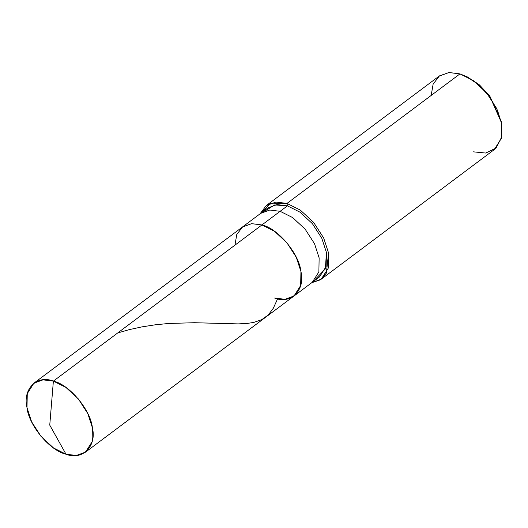 <?xml version="1.0" encoding="UTF-8"?>
<svg xmlns="http://www.w3.org/2000/svg" width="528" height="528" viewBox="0 0 528 528"><rect width="100%" height="100%" fill="white"/><g stroke="black" fill="none" stroke-linecap="round" stroke-linejoin="round"><path stroke-width="0.79" d="M274.553 298.036C291.007 304.636 305.514 290.05 300.934 271.517C299.27 253.882 277.82 228.268 261.928 224.941L53.381 381.117L49.751 425.113L66.007 454.212C50.114 450.886 28.657 425.271 27.001 407.636C22.414 389.11 36.92 374.524 53.381 381.117L42.999 379.85L33.878 383.196L27.265 393.611L27.001 407.636L31.614 421.799L41.039 436.418L53.526 447.955L66.007 454.212L49.751 425.113L53.381 381.117C69.274 384.443 90.724 410.058 92.387 427.693C96.967 446.226 82.46 460.812 66.007 454.212L76.388 455.479L85.503 452.14L92.116 441.725L92.387 427.693L87.767 413.536L78.349 398.917L65.855 387.374L53.381 381.117L261.928 224.941L251.704 223.661L242.669 226.835L236.768 234.524L234.94 245.15L236.768 234.524L242.669 226.835L251.704 223.661L261.928 224.941L274.402 231.198L286.889 242.735L296.314 257.36L300.934 271.517L300.663 285.542L294.05 295.964L300.663 285.542L300.934 271.517L296.314 257.36L286.889 242.735L274.402 231.198L261.928 224.941L251.546 223.674L242.425 227.02L251.546 223.674L261.928 224.941C277.82 228.268 299.27 253.882 300.934 271.517C305.514 290.05 291.007 304.636 274.553 298.036L284.935 299.303L294.05 295.964L312.259 282.328L318.872 271.913L319.136 257.882L314.516 243.725L305.098 229.106L292.611 217.562L280.13 211.306L261.928 224.941L280.13 211.306L269.749 210.038L260.627 213.385L269.749 210.038L280.13 211.306L292.611 217.562L305.098 229.106L314.516 243.725L319.136 257.882L318.872 271.913L312.259 282.328L319.546 276.87L326.159 266.455L326.423 252.43L321.803 238.273L312.385 223.648L299.891 212.111L287.417 205.854L280.13 211.306L287.417 205.854L274.692 204.93L264.66 211.18M501.343 122.357L489.529 95.733L478.83 84.388L467.339 76.949L479.483 84.942L489.845 96.155L501.184 121.367L501.541 123.387L497.482 110.293L489.449 96.492L478.394 84.533L466.409 76.474L459.961 73.887L286.994 203.419L287.417 205.854L286.994 203.419L275.92 202.066L266.191 205.63L260.106 213.774M33.878 383.196L267.914 207.933L277.035 204.587L287.417 205.854L299.891 212.111L312.385 223.648L321.803 238.273L326.423 252.43L325.393 268.871L315.513 279.081M260.099 213.8L270.897 203.128L286.994 203.419L300.307 210.091L313.625 222.4L323.677 237.996L328.601 253.097L326.344 273.181L320.285 279.853L311.738 282.718L321.262 279.173L328.317 268.059L328.601 253.097L323.677 237.996L313.625 222.4L300.307 210.091L286.994 203.419L459.961 73.887L449.057 72.521L439.428 75.907L433.132 84.104L431.185 95.436M266.191 205.63L439.164 76.098L448.886 72.534L459.961 73.887L473.273 80.56L486.592 92.869L496.643 108.464L501.567 123.565L501.283 138.527L494.234 149.635L321.262 279.173M473.431 151.853L485.793 153.054L496.115 147.998L501.6 137.161L501.541 123.387M117.744 332.917L129.591 329.564L141.986 326.865L155.516 324.766L168.782 323.466L194.482 322.72L238.168 323.895L246.985 323.459L253.737 322.43L261.73 319.678L268.29 314.926L273.299 308.26L277.464 299.132M85.503 452.14L294.05 295.964M466.409 76.474L468.244 77.385"/></g></svg>
